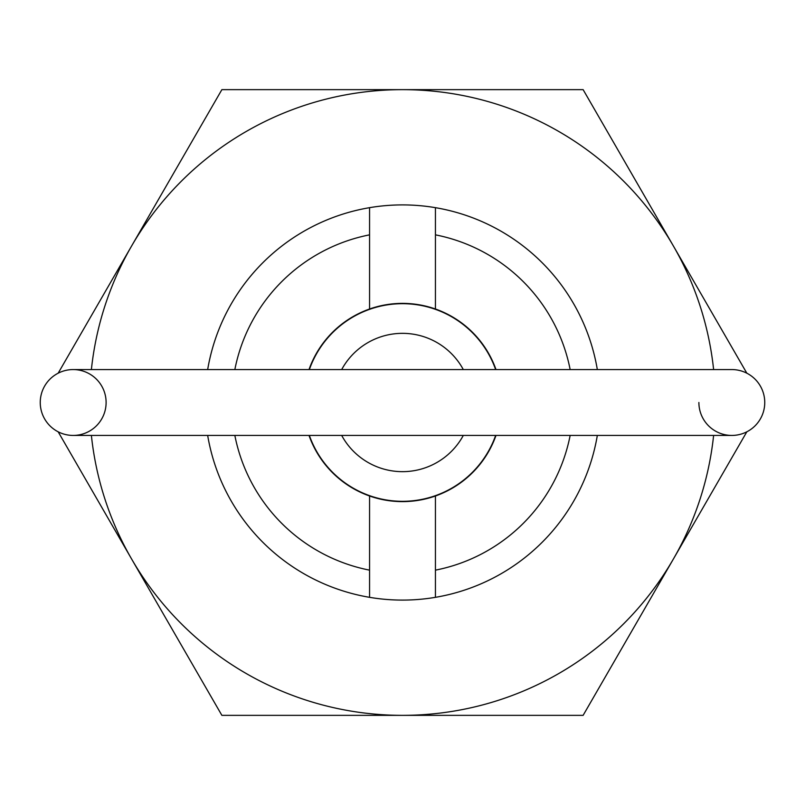 <?xml version="1.0" encoding="UTF-8"?>
<svg xmlns="http://www.w3.org/2000/svg" width="805" height="805" viewBox="0 0 805 805"><rect width="100%" height="100%" fill="white"/><g stroke="black" fill="none" stroke-linecap="round" stroke-linejoin="round"><path stroke-width="1.21" d="M309.009 369.565A99.126 99.126 0 0 1 369.565 309.009L369.565 234.849A170.851 170.851 0 0 0 234.849 369.565M369.565 234.849L369.565 207.67A197.587 197.587 0 0 1 435.435 207.67L435.435 309.009A99.126 99.126 0 0 0 369.565 309.009M435.435 309.009A99.126 99.126 0 0 1 495.991 369.565M207.67 369.565A197.587 197.587 0 0 1 369.565 207.67M435.435 207.67A197.587 197.587 0 0 1 597.33 369.565M570.151 369.565A170.851 170.851 0 0 0 435.435 234.849M369.565 570.151L369.565 495.991A99.126 99.126 0 0 0 435.435 495.991L435.435 597.33A197.587 197.587 0 0 1 369.565 597.33L369.565 570.151A170.851 170.851 0 0 1 234.849 435.435M597.33 435.435A197.587 197.587 0 0 1 435.435 597.33M369.565 597.33A197.587 197.587 0 0 1 207.67 435.435M495.991 435.435A99.126 99.126 0 0 1 435.435 495.991M435.435 570.151A170.851 170.851 0 0 0 570.151 435.435M369.565 495.991A99.126 99.126 0 0 1 309.009 435.435M155.516 369.565L73.185 369.565A32.935 32.935 0 0 0 40.25 402.5A32.935 32.935 0 0 0 73.185 435.435A32.935 32.935 0 0 1 40.25 402.5A32.935 32.935 0 0 1 73.185 369.565A32.935 32.935 0 0 1 106.109 402.5A32.935 32.935 0 0 1 73.185 435.435L731.815 435.435A32.935 32.935 0 0 0 764.75 402.5A32.935 32.935 0 0 1 731.815 435.435A32.935 32.935 0 0 1 698.891 402.5M731.815 369.565A32.935 32.935 0 0 1 764.75 402.5A32.935 32.935 0 0 0 731.815 369.565A32.935 32.935 0 0 1 764.75 402.5A32.935 32.935 0 0 0 731.815 369.565L73.185 369.565A32.935 32.935 0 0 0 40.25 402.5M495.649 369.565A98.794 98.794 0 0 0 309.351 369.565M341.682 369.565L341.682 369.565A69.16 69.16 0 0 1 463.308 369.565L463.318 369.565M341.682 435.435L341.682 435.435A69.16 69.16 0 0 0 463.308 435.435L463.318 435.435M309.351 435.435A98.794 98.794 0 0 0 495.649 435.435M746.829 373.188L583.122 89.647L402.5 89.647A312.853 312.853 0 0 0 91.388 369.565M713.612 369.565A312.853 312.853 0 0 0 402.5 89.647L221.878 89.647L58.171 373.188M58.171 431.812L131.557 558.922A312.853 312.853 0 0 0 402.5 715.353L583.122 715.353L673.443 558.922A312.853 312.853 0 0 0 713.612 435.435M91.388 435.435A312.853 312.853 0 0 0 131.557 558.922L221.878 715.353L402.5 715.353A312.853 312.853 0 0 0 673.443 558.922L746.829 431.812"/></g></svg>
